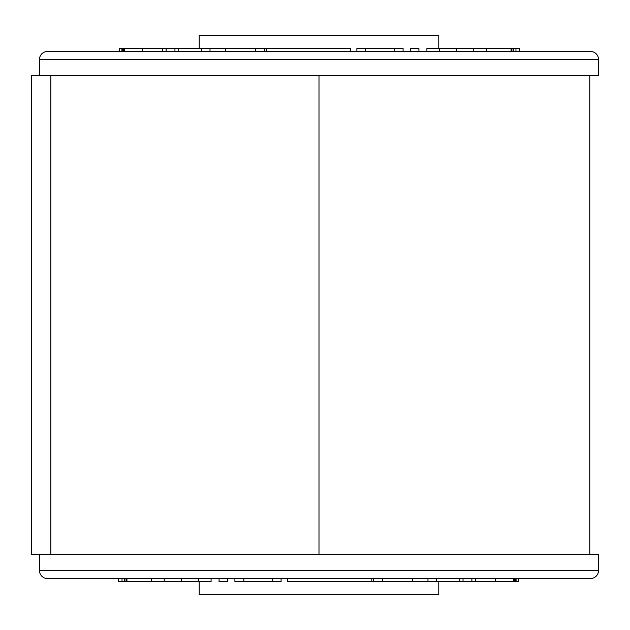 <?xml version="1.0" encoding="UTF-8"?>
<svg xmlns="http://www.w3.org/2000/svg" width="630" height="630" viewBox="0 0 630 630"><rect width="100%" height="100%" fill="white"/><g stroke="black" fill="none" stroke-linecap="round" stroke-linejoin="round"><path stroke-width="0.94" d="M50.841 554.581L50.841 75.419M39.485 59.448A7.985 7.985 0 0 1 47.471 51.463L590.515 51.463A7.985 7.985 0 0 1 598.5 59.448L39.485 59.448L39.485 75.419L31.5 75.419L31.5 554.581L598.5 554.581L598.5 570.552A7.985 7.985 0 0 1 590.515 578.537L47.471 578.537A7.985 7.985 0 0 1 39.485 570.552L39.485 554.581M142.593 51.463L142.593 48.274L119.645 48.274L119.645 51.463M519.372 51.463L519.372 48.274L511.048 48.274L511.048 51.463M511.048 48.274L486.541 48.274L486.541 51.463M511.702 48.274L511.702 51.463M513.033 48.274L513.033 51.463M513.694 48.274L513.694 51.463M515.954 48.274L515.954 51.463M121.905 48.274L121.905 51.463M122.771 48.274L122.771 51.463M123.22 48.274L123.22 51.463M124.126 48.274L124.126 51.463M124.575 48.274L124.575 51.463M199.206 48.274L199.206 35.493L438.779 35.493L438.779 48.274M142.593 48.274L350.516 48.274L350.516 51.463M39.485 75.419L598.5 75.419L598.5 59.448M426.912 51.463L426.912 48.274L456.482 48.274L456.482 51.463L473.784 51.463L473.784 48.274L486.541 48.274M439.346 48.274L439.346 51.463M456.482 48.274L473.784 48.274M410.563 51.463L410.563 48.274L418.918 48.274L418.918 51.463M356.895 51.463L356.895 48.274L403.082 48.274L403.082 51.463M394.136 48.274L394.136 51.463M365.25 48.274L365.25 51.463M225.445 48.274L225.445 51.463M255.63 48.274L255.63 51.463M210.011 48.274L210.011 51.463M201.419 48.274L201.419 51.463M178.156 48.274L178.156 51.463M166.107 48.274L166.107 51.463M174.951 48.274L174.951 51.463M266.829 48.274L266.829 51.463M162.666 48.274L162.666 51.463M264.624 48.274L264.624 51.463M495.393 581.726L475.327 581.726L475.327 578.537L495.393 578.537L495.393 581.726L518.34 581.726L518.34 578.537M126.937 578.537L151.444 578.537L151.444 581.726L126.937 581.726L126.937 578.537L126.284 578.537L126.284 581.726L126.937 581.726M118.613 578.537L118.613 581.726L124.953 581.726L124.953 578.537L126.284 578.537M124.953 581.726L126.284 581.726M124.299 581.726L124.299 578.537L124.953 578.537M122.031 581.726L122.031 578.537M516.08 581.726L516.08 578.537L515.214 578.537L515.214 581.726M514.765 581.726L514.765 578.537L515.214 578.537M513.86 581.726L513.86 578.537L514.765 578.537M513.411 581.726L513.411 578.537M438.779 581.726L438.779 594.507L199.206 594.507L199.206 581.726M475.327 581.726L287.469 581.726L287.469 578.537M211.082 578.537L211.082 581.726L181.503 581.726L181.503 578.537L164.209 578.537L164.209 581.726L151.444 581.726M227.422 578.537L219.067 578.537L219.067 581.726L227.422 581.726L227.422 578.537M471.878 581.726L471.878 578.537L463.034 578.537L463.034 581.726M198.639 581.726L198.639 578.537M181.503 581.726L164.209 581.726M281.09 578.537L281.09 581.726L234.903 581.726L234.903 578.537M243.849 581.726L243.849 578.537M272.735 581.726L272.735 578.537M412.54 581.726L412.54 578.537M382.355 581.726L382.355 578.537M427.975 581.726L427.975 578.537M436.566 581.726L436.566 578.537M459.829 581.726L459.829 578.537M371.157 581.726L371.157 578.537M373.362 581.726L373.362 578.537M318.993 554.581L318.993 75.419M39.485 570.552L598.5 570.552M589.782 554.581L589.782 75.419M264.427 48.274L264.427 51.463M373.558 581.726L373.558 578.537"/></g></svg>
